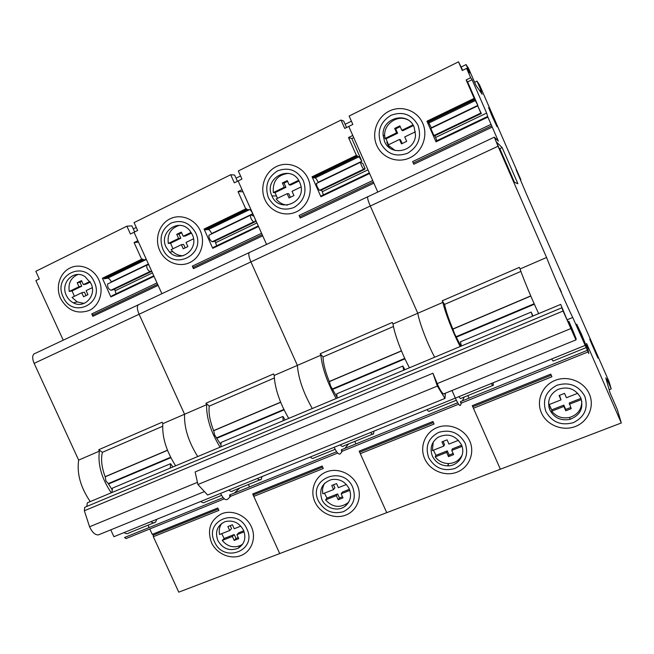 <?xml version="1.0" encoding="UTF-8"?>
<svg xmlns="http://www.w3.org/2000/svg" width="654" height="654" viewBox="0 0 654 654"><rect width="100%" height="100%" fill="white"/><g stroke="black" fill="none" stroke-linecap="round" stroke-linejoin="round"><path stroke-width="0.98" d="M146.349 259.425L143.242 259.883L142.874 259.058L141.648 259.237L134.086 242.56L137.863 240.705L134.029 232.244L130.44 234.018L126.884 226.178L35.823 271.304L39.305 278.923L35.913 280.591L63.234 340.17M34.801 353.479L33.885 353.994C32.234 355.882 32.324 359.005 34.139 363.362L78.66 460.105C76.722 473.57 80.589 487.402 90.252 501.61M110.755 529.846L113.91 536.705L220.57 493.41C223.153 498.503 225.45 500.49 227.469 499.37L229.791 497.236L229.595 495.004L230.944 496.182L337.693 453.059M223.137 497.62L124.53 537.498L126.026 538.569L224.347 498.847M148.049 525.17L149.145 527.549M149.791 528.963L152.259 534.351L217.807 507.994L218.902 510.398L153.338 536.705L153.289 535.119L152.259 534.351M153.338 536.705L178.771 592.164L621.3 422.983L617.294 409.461L610.027 392.801L605.784 377.857L607.55 381.233L606.945 379.124L611.204 388.893L609.062 381.642L526.576 194.336L516.145 169.754L520.878 179.793L479.57 84.995L477.011 81.129L481.467 91.356L480.567 90.178L482.137 94.25L475.949 85.355L468.477 68.229L466.065 64.582L469.719 72.946L466.613 68.368L470.692 77.72L466.139 79.943L474.183 98.37L426.956 121.219L435.997 141.828L487.868 117.091L491.04 124.358L412.633 161.579L413.802 164.244L412.633 161.579M124.097 532.577C126.018 533.909 127.62 534.024 128.903 532.928L155.57 522.121L156.895 519.26M150.943 521.679C152.815 523.045 154.36 523.192 155.57 522.121M200.745 501.454C202.527 502.893 203.958 503.098 205.037 502.076L221.583 495.372M141.648 259.237L102.376 278.236L110.886 296.924L154.025 276.348L157.009 282.92L91.756 313.895L92.86 316.315L92.884 314.966L91.756 313.895M248.397 484.5L249.509 486.952L248.397 484.5M252.689 493.974L279.716 553.578L253.785 496.394L253.621 494.808L252.689 493.974L322.169 466.032L323.28 468.509L253.785 496.394M234.304 493.1L239.944 487.925M139.269 304.372L138.133 304.903C136.882 306.644 137.201 309.759 139.089 314.239L184.567 414.244C184.019 427.52 188.401 441.622 197.721 456.549C188.401 441.622 184.019 427.52 184.567 414.244L206.599 404.703C206.345 417.931 210.841 432.09 220.087 447.173M92.86 316.315L158.121 285.389L161.898 293.711L134.029 232.244L137.626 230.478L134.07 222.613L230.69 174.732L234.32 182.834L238.13 180.954L242.045 189.693L238.031 191.655L245.749 208.879L204.064 229.047L212.746 248.332L258.526 226.488L261.575 233.282L192.333 266.153L193.461 268.647L193.363 267.314L192.333 266.153M232.914 490.778C231.917 491.775 230.551 491.538 228.826 490.059C230.551 491.538 231.917 491.775 232.914 490.778L261.24 479.3L262.082 476.562M162.609 426.294L102.416 452.315C100.683 459.133 101.664 467.463 105.368 477.314L105.891 480.927L108.18 483.437L112.243 489.969M175.64 465.811C166.247 451.031 161.971 436.978 162.813 423.661L162.159 422.222L98.713 449.731L99.359 451.137C97.691 464.569 101.648 478.458 111.245 492.805M162.813 423.661L184.567 414.244L139.089 314.239L250.915 261.902L297.374 365.398C298.396 378.421 303.366 392.801 312.285 408.529C303.366 392.801 298.396 378.421 297.374 365.398L320.869 355.22C322.226 368.186 327.319 382.623 336.148 398.523M78.66 460.105L99.359 451.137M102.416 452.315L98.713 449.731M60.569 298.461C67.558 310.576 77.131 314.558 89.279 310.421C99.588 305.631 104.15 291.316 98.868 279.937C93.743 268.483 80.107 262.924 69.921 268.05C59.661 273.004 55.337 287.245 60.569 298.461M63.16 296.924C72.365 319.242 105.016 303.767 94.217 281.89C84.758 259.336 52.279 275.375 63.16 296.924M90.996 283.452L85.004 276.577C73.771 268.941 59.964 283.002 66.332 295.387C67.885 298.698 70.215 301.175 73.313 302.802C84.399 309.187 97.086 295.453 90.996 283.452M246.91 528.988C237.639 506.744 203.737 520.371 214.496 541.725C223.513 563.723 257.578 550.652 246.91 528.988M243.55 530.312C239.282 522.726 233.176 519.824 225.221 521.622C217.275 525.317 214.798 531.579 217.798 540.425C222.793 548.853 229.562 551.461 238.113 548.248C244.547 544.063 246.362 538.087 243.55 530.312M211.43 542.493C216.425 553.644 230.143 559.808 240.819 555.598C251.569 551.559 256.597 538.038 251.398 526.789C246.362 515.475 232.399 509.368 221.763 513.733C210.392 519.873 206.942 529.462 211.43 542.493M153.289 535.119L218.273 509.008M229.742 496.672L230.944 496.182L229.595 495.004L336.614 451.726M136.261 227.453L133.302 228.916M126.884 226.178L131.912 225.859L134.667 231.933M157.614 284.269L92.884 314.966M138.501 242.103L134.086 242.56M111.417 282.152L111.286 281.866C110.076 279.462 108.85 278.236 107.624 278.187L104.068 278.817L103.7 278.007L102.376 278.236M116.052 293.809L114.581 289.101M151.703 271.222L150.003 271.533L110.902 290.262C108.343 288.937 107.264 286.844 107.648 283.967L108 283.795M148.752 264.715L146.758 265.14C146.496 267.985 147.583 270.118 150.003 271.533M151.736 271.312L113.109 289.804L110.902 290.262M112.063 296.36L111.818 295.829L153.78 275.8M142.874 259.058L103.7 278.007M143.242 259.883L104.068 278.817M81.848 281.318L79.927 282.25L81.75 286.231L72.079 290.916L74.392 296.303M72.079 290.916L69.291 291.447L79.011 286.738L81.75 286.231M77.932 274.517C70.926 277.574 68.049 283.215 69.291 291.447M84.08 303.415L77.286 301.944L72.03 297.439L81.75 292.747L84.472 292.207L86.017 295.583M90.293 282.095L86.075 284.138L83.36 284.629L81.529 280.615L77.18 282.732L79.011 286.738M81.75 292.747L83.581 296.752L87.938 294.66L86.107 290.646L92.271 287.678M89.909 281.457L83.36 284.629M77.18 282.732L79.927 282.25M221.739 533.664L224.15 538.495L234.238 534.531L236.029 538.463L238.252 537.596M221.812 523.339C219.458 526.617 218.706 530.345 219.548 534.522L229.685 530.525L231.557 528.62L230.2 525.653M224.15 538.495L222.246 540.449L232.391 536.468L234.189 540.425L238.735 538.651L236.928 534.686L238.759 532.757L243.754 530.795M222.246 540.449C227.567 546.67 233.723 548.305 240.729 545.362L242.757 544.022M232.391 536.468L234.238 534.531M244.155 531.849L236.928 534.686M240.803 526.143L234.222 528.734L232.423 524.77L227.878 526.568L229.685 530.525M234.189 540.425L236.029 538.463M172.869 466.972L170.571 463.694L112.472 488.121L111.924 492.519M170.571 463.694L170.277 468.06M105.13 476.692L167.449 450.222M108.49 484.009L170.817 457.702M138.869 304.47L138.133 304.903C136.882 306.644 137.201 309.759 139.089 314.239L34.139 363.362M257.357 478.475C259.033 479.995 260.325 480.265 261.24 479.3M310.323 456.974C311.893 458.568 313.053 458.904 313.814 457.988L335.15 449.339M354.795 441.385L355.931 443.911L354.795 441.385M359.177 451.154L386.727 512.662L359.177 451.154L432.948 421.487L434.084 424.045L360.297 453.655M344.805 448.415L348.615 443.886M220.57 493.41L334.153 447.303C336.72 452.601 338.731 454.8 340.178 453.901L341.756 452.028L341.355 449.805L342.533 451.105L458.618 404.213M249.983 252.231L249.149 252.624C248.357 254.185 248.945 257.284 250.915 261.902L297.374 365.398L274.19 375.437L273.519 373.949L205.936 403.248L206.599 404.703M193.461 268.647L262.712 235.832L266.562 244.424L238.13 180.954L241.947 179.065L238.318 170.956L341.02 120.058L344.723 128.429L348.778 126.426L352.776 135.46L348.5 137.553L356.381 155.358L312.056 176.801L320.918 196.731L369.6 173.506L372.706 180.529L299.091 215.477L300.243 218.052L299.091 215.477M343.464 445.979C342.802 446.854 341.715 446.478 340.203 444.843C341.715 446.478 342.802 446.854 343.464 445.979L373.606 433.757L373.916 431.166M274.288 378.012L209.255 406.126C208.389 412.764 209.918 421.143 213.85 431.256L214.602 434.902L220.978 444.892M274.19 375.437C274.876 388.517 279.724 402.839 288.725 418.405M209.255 406.126L205.936 403.248M159.715 250.498C164.898 262.148 178.918 267.829 189.774 262.573C200.704 257.488 205.732 242.593 200.337 230.846C195.113 219.025 180.831 213.417 170.024 218.845C159.143 224.101 154.377 238.923 159.715 250.498M162.707 248.757C172.067 271.802 206.697 255.387 195.66 232.808C189.734 222.581 181.542 219.327 171.086 223.071C161.71 229.055 158.922 237.615 162.707 248.757M192.235 234.467L189.75 230.551C179.212 217.226 158.358 232.015 166.067 247.13L169.582 252.101C180.496 263.668 199.56 249.011 192.235 234.467M352.776 487.402C343.35 464.446 307.388 478.9 318.392 500.907C324.196 510.987 332.526 514.584 343.375 511.69C353.283 506.556 356.414 498.454 352.776 487.402M349.203 488.8C345.304 481.581 339.41 478.507 331.529 479.57C322.013 482.963 318.809 489.617 321.899 499.525C325.684 508.649 338.543 512.107 345.606 505.828C350.569 501.168 351.77 495.487 349.203 488.8M314.901 501.831C319.994 513.341 334.349 519.587 345.68 515.131C357.076 510.848 362.594 496.787 357.288 485.178C352.154 473.504 337.529 467.308 326.248 471.935C314.893 476.398 309.644 490.394 314.901 501.831M253.621 494.808L322.635 467.079M341.65 451.464L342.533 451.105L341.355 449.805L457.686 402.758M240.558 175.951L236.029 178.182M230.69 174.732L234.614 175.027L237.418 181.297M262.197 234.672L193.363 267.314M242.969 191.753L238.031 191.655M255.109 221.265L255.967 220.856L253.719 215.836L252.812 215.885L252.174 215.068L250.384 215.264C250.49 218.019 251.569 220.226 253.621 221.894L212.133 241.767C209.926 240.206 208.847 238.023 208.896 235.236L209.166 235.105M211.798 233.838L211.659 233.543C210.449 231.05 209.337 229.718 208.332 229.546L205.495 229.791L205.119 228.957L204.064 229.047M245.749 208.879L246.689 208.847L247.073 209.697L249.599 209.607C250.507 209.836 251.569 211.217 252.779 213.744L242.936 191.769M216.654 245.79L215.019 241.007M255.967 220.856L255.068 220.921L255.183 221.78L253.621 221.894M255.183 221.78L213.891 241.547L212.133 241.767M213.654 247.899L213.4 247.343L258.281 225.932M246.689 208.847L205.119 228.957M247.073 209.697L205.495 229.791M181.665 232.824L178.967 234.132L180.831 238.244L170.58 243.206L172.942 248.757M170.58 243.206L168.299 243.468L178.599 238.481L180.831 238.244M179.376 225.36C170.849 228.009 167.154 234.042 168.299 243.468M183.226 255.739C179.302 255.796 175.844 254.439 172.852 251.651L171.095 249.656L181.395 244.678L183.611 244.408L185.18 247.891M191.524 233.061L185.417 236.02L183.21 236.241L181.346 232.096L176.727 234.345L178.599 238.481M181.395 244.678L183.267 248.814L187.886 246.591L186.014 242.454L193.519 238.833M191.123 232.407L183.21 236.241M176.727 234.345L178.967 234.132M324.474 493.149L326.943 498.127L337.636 493.934L339.459 497.988L342.508 496.795M324.678 483.224C322.7 486.437 322.087 489.96 322.839 493.795L333.581 489.56L334.897 487.843L333.515 484.769M326.943 498.127L325.586 499.901L336.344 495.683L338.175 499.77L342.998 497.882L341.159 493.795L342.426 492.053L349.424 489.298M325.586 499.901C332.257 507.193 339.524 508.305 347.388 503.22L348.966 501.667M336.344 495.683L337.636 493.934M349.825 490.394L341.159 493.795M346.383 484.516L338.396 487.663L336.557 483.568L331.75 485.472L333.581 489.56M338.175 499.77L339.459 497.988M285.111 419.917L282.937 416.451L221.019 442.48L220.946 446.813M282.937 416.451L283.141 420.743M213.596 430.626L280.599 402.169M217.03 438.188L284.049 409.894M249.689 252.281L249.149 252.624C248.357 254.185 248.945 257.284 250.915 261.902L370.295 206.026L417.775 313.258C419.59 323.346 427.201 343.252 434.648 357.231C427.201 343.252 419.59 323.346 417.775 313.258L442.889 302.385C445.055 312.391 452.862 332.379 460.171 346.53M370.589 432.515C372.028 434.191 373.042 434.608 373.606 433.757M427.029 409.6C428.354 411.366 429.212 411.848 429.604 411.064L456.345 400.232M389.318 147.608L388.492 145.842M388.092 144.967L386.792 142.188M467.814 395.58L468.967 398.196L467.814 395.58M472.278 405.676L500.375 469.212L472.278 405.676L550.758 374.121L551.919 376.761L473.422 408.26M462.476 400.82L464.209 397.043M334.153 447.303L455.348 398.106L451.988 390.503L455.348 398.106C457.906 403.616 459.582 406.052 460.375 405.406L461.095 403.845L460.465 401.638L461.446 403.068L587.905 351.991M368.112 196.601L367.63 196.829C367.352 198.195 368.243 201.26 370.295 206.026L417.775 313.258L393.005 323.983L392.326 322.447L320.198 353.716L320.869 355.22M300.243 218.052L373.867 183.161L377.799 192.047L348.778 126.426L352.841 124.423L349.138 116.036L458.511 61.836L462.288 70.493L466.613 68.368M461.201 398.261C460.915 399.005 460.146 398.474 458.895 396.667C460.146 398.474 460.915 399.005 461.201 398.261L493.345 385.231L493.034 382.803M393.463 326.501L323.06 356.929C323.182 363.354 325.332 371.758 329.518 382.157L330.515 385.827L337.129 397.321M393.005 323.983C394.468 334.153 401.891 353.978 409.461 367.785M323.06 356.929L320.198 353.716M264.935 199.601C270.216 211.634 284.915 217.365 296.45 211.79C308.067 206.386 313.601 190.854 308.099 178.722C302.769 166.5 287.785 160.843 276.299 166.615C264.739 172.206 259.483 187.649 264.935 199.601M268.369 197.631C274.369 208.086 282.896 211.381 293.957 207.514C304.036 201.285 307.184 192.35 303.382 180.692C297.292 170.13 288.7 166.852 277.607 170.857C267.625 177.185 264.543 186.112 268.369 197.631M299.745 182.45C291.986 163.345 262.9 177.651 271.941 195.898L271.95 195.906C279.07 213.899 307.135 202.356 300.349 184.019L299.745 182.45M465.198 443.24C459.141 432.735 450.336 429.106 438.793 432.343C428.345 437.878 424.961 446.29 428.656 457.587C434.624 467.986 443.363 471.632 454.873 468.526C465.419 463.097 468.861 454.669 465.198 443.24M461.405 444.728C455.576 435.212 447.704 432.784 437.804 437.436C431.419 442.267 429.613 448.497 432.392 456.124C435.531 462.345 440.608 465.599 447.63 465.877C458.291 466.139 466.049 454.334 461.405 444.728M424.691 458.691C429.882 470.569 444.941 476.905 456.974 472.172C469.081 467.618 475.147 452.985 469.736 440.992C464.495 428.934 449.143 422.656 437.158 427.577C425.1 432.31 419.328 446.886 424.691 458.691M359.986 452.077L433.43 422.574M460.931 403.281L461.446 403.068L460.465 401.638L587.153 350.397M351.419 121.203L345.132 124.301M341.02 120.058L343.685 121.047L346.555 127.522M448.44 465.198L448.162 464.561M373.336 181.959L300.006 216.736M353.716 137.602L351.803 138.534L348.5 137.553M364.589 168.83L365.087 168.585L362.798 163.402L360.485 162.266C360.992 164.922 362.063 167.22 363.698 169.173L319.602 190.298C317.795 188.458 316.716 186.194 316.381 183.496L316.561 183.414M318.294 182.572L318.163 182.27C316.953 179.687 315.964 178.231 315.212 177.913L313.192 177.741L312.808 176.874L312.056 176.801M356.381 155.358L357.395 156.371L359.062 156.731L361.842 161.244L351.803 138.534M323.411 194.851L321.588 189.979M365.087 168.585L364.499 168.495L364.711 169.329L363.698 169.173M364.711 169.329L320.836 190.339L319.602 190.298M321.515 196.445L321.261 195.873L369.346 172.926M357.002 155.497L312.808 176.874M357.395 156.371L313.192 177.741M287.596 181.362L284.032 183.095L285.929 187.338L275.048 192.611L277.451 198.342M275.048 192.611L273.331 192.57L284.277 187.265L285.929 187.338M288.365 173.359C277.5 174.798 272.489 181.199 273.331 192.57M287.417 205.119C282.822 204.751 279.078 202.699 276.184 198.955L287.131 193.674L288.766 193.707L290.368 197.304M299.017 181.003L290.801 184.976L289.174 184.894L287.269 180.61L282.364 182.997L284.277 187.265M287.131 193.674L289.035 197.941L293.94 195.579L292.036 191.311L301.028 186.97M298.608 180.324L289.174 184.894M282.364 182.997L284.032 183.095M433.422 450.189L435.948 455.331L447.295 450.868L449.159 455.061L453.124 453.508M433.185 442.178L432.417 450.59L443.829 446.085L444.499 444.581L443.093 441.417M435.948 455.331L435.221 456.893L446.633 452.413L448.505 456.631L453.623 454.628L451.751 450.41L452.38 448.873L461.618 445.243M435.221 456.893C438.613 461.225 443.069 463.441 448.57 463.539C454.873 463.236 459.427 460.351 462.223 454.89M446.633 452.413L447.295 450.868M462.026 446.38L451.751 450.41M458.487 440.305L448.938 444.074L447.066 439.848L441.949 441.867L443.829 446.085M448.505 456.631L449.159 455.061M404.891 369.706L402.872 366.027L336.753 393.822L337.211 398.073M402.872 366.027L403.641 370.229M329.256 381.503L401.425 350.846M332.763 389.334L404.965 358.85M367.924 196.601L367.63 196.829C367.352 198.195 368.243 201.26 370.295 206.026L498.029 146.243L546.572 257.488C551.951 271.565 567.615 307.462 572.74 317.476L588.829 353.577L586.613 343.473L621.3 422.983M491.309 383.506C492.487 385.369 493.165 385.942 493.345 385.231M551.575 359.038L553.096 361.016L585.943 347.707M581.455 334.12L576.705 324.18L586.851 347.339L581.455 334.12M494.98 137.839L498.364 141.15L491.04 124.358M487.868 117.091L486.633 113.077L435.613 137.471L434.861 135.746M470.692 77.72L472.082 79.714L486.633 113.077M495.078 137.79L495.797 139.596L494.334 137.168L498.029 146.243M593.415 347.225L589.695 339.295L597.879 358.049L593.415 347.225M493.435 118.022L488.612 107.665L492.217 116.412L497.04 126.753L493.435 118.022M559.701 288.054L561.418 292.273L559.701 288.054M517.911 183.733L502.133 147.559L496.353 141.926L513.864 182.065L517.911 183.733M520.911 271.41L444.548 304.412C445.783 310.568 448.636 318.988 453.108 329.69L454.391 333.377L460.906 346.219M538.659 313.626C531.776 298.935 523.355 278.71 520.053 268.974L519.35 267.38L442.194 300.824L442.889 302.385M567.1 319.814L572.74 317.476M520.053 268.974L546.572 257.488M444.548 304.412L442.194 300.824M492.225 127.08L413.802 164.244M376.794 145.482C382.181 157.925 397.616 163.713 409.894 157.778C422.255 152.022 428.362 135.811 422.737 123.254C417.301 110.616 401.556 104.918 389.334 111.057C377.023 117.017 371.227 133.13 376.794 145.482M380.726 143.267C386.89 154.058 395.858 157.385 407.606 153.232C418.364 146.643 421.83 137.307 418.004 125.233C411.734 114.327 402.701 111.025 390.92 115.325C380.268 122.028 376.868 131.34 380.726 143.267M414.129 127.105C407.843 110.796 381.723 117.736 383.113 135.149L384.527 141.428C390.389 156.772 415.11 151.81 415.503 135.035L414.129 127.105M584.799 396.259C578.561 385.41 569.315 381.732 557.044 385.214C545.894 391.067 542.182 399.839 545.902 411.538C552.033 422.271 561.214 425.967 573.444 422.623C584.692 416.884 588.477 408.096 584.799 396.259M580.76 397.845C575.52 388.811 567.876 386.015 557.829 389.465C549.556 394.272 546.899 401.106 549.867 409.976C554.151 417.898 560.854 421.021 569.961 419.361C580.221 415.339 583.826 408.161 580.76 397.845M541.406 412.829C546.695 425.108 562.514 431.534 575.324 426.498C588.208 421.65 594.87 406.387 589.344 393.994C584.014 381.519 567.876 375.167 555.115 380.391C542.272 385.435 535.937 400.624 541.406 412.829M472.956 406.69L551.248 375.233M611.204 388.893L609.152 389.702M477.011 81.129L474.616 82.298M466.065 64.582L461.225 66.97M458.511 61.836L462.68 70.305M491.718 125.821L413.41 162.96M472.082 79.714L467.602 81.905L466.139 79.943M481.058 113.044L477.698 105.842L480.845 113.06L433.888 135.55L430.773 128.437M431.501 128.086L428.852 123.026L426.956 121.219M474.183 98.37L477.853 105.392L467.602 81.905M481.164 112.987L481.254 113.534L480.845 113.06M481.254 113.534L434.542 135.893L433.888 135.55M436.888 140.692L435.613 137.471M436.251 141.714L435.989 141.125L487.688 116.445M474.444 98.697L427.364 121.464M474.837 99.604L427.757 122.363M502.133 147.559L499.574 148.752M400.223 126.647L395.678 128.854L397.607 133.244L386.04 138.852L388.484 144.779M386.04 138.852L384.977 138.468L396.61 132.827L397.607 133.244M407.769 119.829C397.469 114.434 383.865 123.892 384.666 135.73L384.977 138.468M395.13 150.453L387.887 145.065L399.529 139.449L400.51 139.825L402.145 143.545M413.377 125.609L402.799 130.735L401.826 130.301L399.88 125.879L394.673 128.413L396.61 132.827M399.529 139.449L401.474 143.864L406.69 141.354L404.752 136.931L415.413 131.789M412.96 124.906L401.826 130.301M394.673 128.413L395.678 128.854M549.164 404.548L551.747 409.854L563.813 405.12L565.71 409.445L570.721 407.491M548.616 402.316L548.861 404.671L561.009 399.88L559.538 395.351M551.747 409.854L551.723 411.186L563.871 406.42L565.784 410.777L571.228 408.652L569.225 402.995L580.981 398.376M551.723 411.186C556.431 416.868 562.465 418.928 569.822 417.375C577.784 414.685 581.774 409.273 581.782 401.131M563.871 406.42L563.813 405.12M581.39 399.545L569.315 404.286M577.744 393.283L566.446 397.738L564.533 393.373L559.096 395.523L561.009 399.88M565.784 410.777L565.71 409.445M533.002 315.996L531.162 312.089L460.4 341.838L461.462 345.991M531.162 312.089L532.585 316.176M452.83 329.011L530.746 295.919M456.41 337.129L534.375 304.224M560.699 304.388L563.094 310.56L561.835 307.789L84.709 507.324L84.358 510.758L563.094 311.018L575.921 339.9L576.223 338.952L571.898 328.251L568.849 321.261L573.82 334.104L566.83 319.234L560.699 304.388L87.317 502.836L86.786 506.458M84.358 510.758L89.565 526.772C92.14 532.323 95.075 535.029 98.362 534.907L104.223 532.519M568.849 321.261L567.958 321.629M432.94 373.23L437.338 386.081L444.973 398.417L207.612 495.021L197.9 484.524L195.137 471.943L432.94 373.23L437.199 383.604C439.938 389.768 442.063 393.209 443.584 393.937L445.39 393.446M444.973 398.417L445.333 393.594M197.9 484.524L437.338 386.081M561.835 307.789L563.094 311.018M514.494 182.327L500.024 149.161L499.166 148.384M148.425 263.987L111.286 281.866M152.456 272.898L115.3 290.67M146.373 259.466L107.624 278.187M170.604 457.277L108.27 483.6M167.498 450.344L105.171 476.815M252.779 213.744L211.659 233.543M256.932 222.932L215.755 242.626M249.599 209.607L208.332 229.546M283.836 409.461L216.809 437.763M280.648 402.292L213.645 430.741M361.842 161.244L318.163 182.27M367.973 169.827L322.332 191.655M359.062 156.731L315.212 177.913M404.752 358.4L332.543 388.893M401.482 350.969L329.305 381.625M455.348 398.106L584.962 345.484M549.883 409.445L549.008 407.458M477.853 105.392L431.362 127.775M475.54 100.471L428.852 123.026M534.163 303.742L456.198 336.671M530.803 296.049L452.879 329.142M98.362 534.907L204.44 491.595M443.584 393.937L575.921 339.9M437.199 383.604L570.631 328.651M89.565 526.772L197.541 482.309M33.885 353.994L494.334 137.168M77.286 301.944L73.313 302.802M240.729 545.362L238.113 548.248M107.648 283.967L146.758 265.14M172.852 251.651L169.582 252.101M347.388 503.22L345.606 505.828M208.896 235.236L250.384 215.264M276.127 195.955L271.95 195.906M448.57 463.539L447.63 465.877M316.381 183.496L360.485 162.266M384.666 135.73L383.113 135.149M569.822 417.375L569.961 419.361M479.619 90.636L480.567 90.178M606.822 381.519L607.452 381.274M548.788 406.428L549.891 408.946M430.7 128.47L477.673 105.866"/></g></svg>
